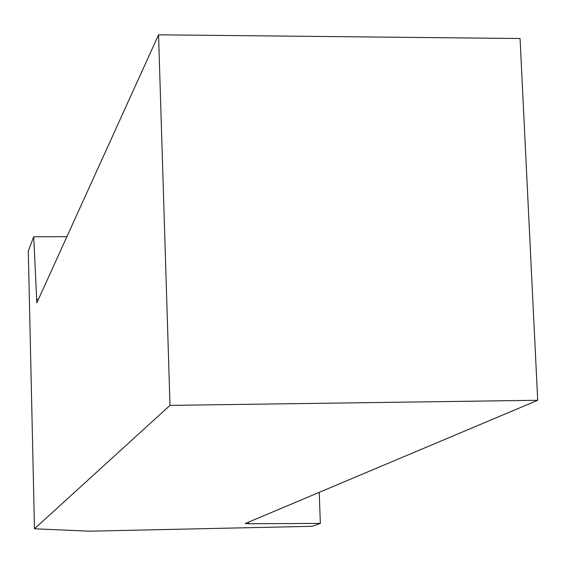 <?xml version="1.0" encoding="UTF-8"?>
<svg xmlns="http://www.w3.org/2000/svg" width="566" height="566" viewBox="0 0 566 566"><rect width="100%" height="100%" fill="white"/><g stroke="black" fill="none" stroke-linecap="round" stroke-linejoin="round"><path stroke-width="0.85" d="M537.7 400.282L520.062 38.516L158.558 34.809L169.998 405.39L537.7 400.282L245.205 523.55L248.679 523.734L248.63 522.114M248.679 523.734L320.342 523.416L319.245 492.349M169.998 405.39L34.484 528.793L89.414 531.191L312.17 526.295L320.342 523.416M66.908 236.666L33.712 236.765L28.3 251.014L34.484 528.793M158.558 34.809L36.84 302.888L33.712 236.765M38.488 299.265L36.443 299.28"/></g></svg>

